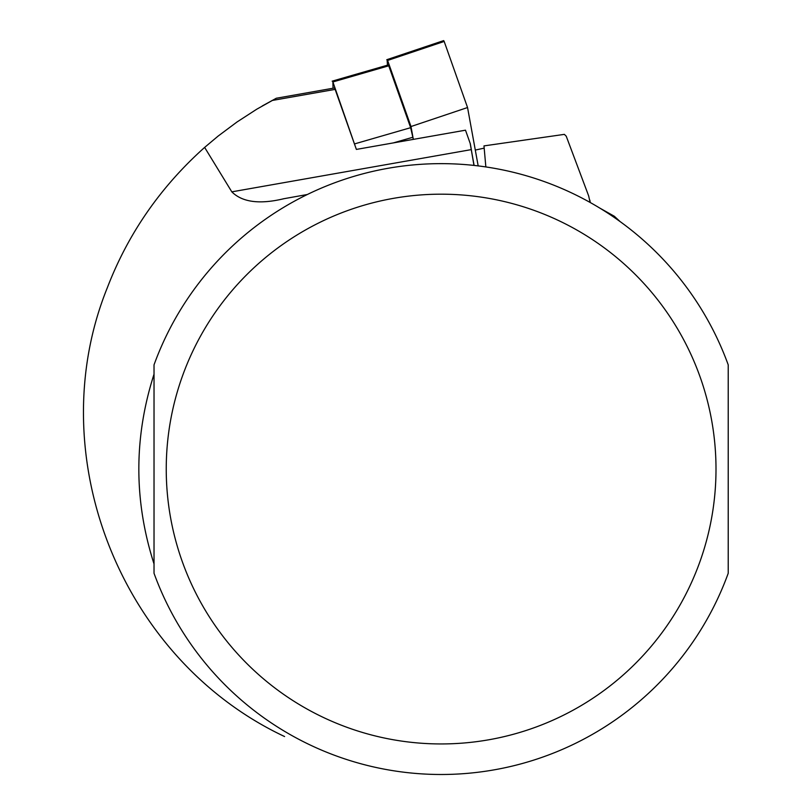 <?xml version="1.0" encoding="UTF-8"?>
<svg xmlns="http://www.w3.org/2000/svg" width="812" height="812" viewBox="0 0 812 812"><rect width="100%" height="100%" fill="white"/><g stroke="black" fill="none" stroke-linecap="round" stroke-linejoin="round"><path stroke-width="1.22" d="M333.032 88.244L332.9 81.951L356.377 149.418L465.499 130.184L470.199 143.46L473.934 165.201L472.594 165.272M728.222 374.19L728.222 563.944M474.096 165.425L470.199 143.46M307.332 194.504L283.023 198.869M283.946 198.707C259.688 204.553 242.311 202.269 231.816 191.845L204.634 147.408L218.144 136.071L236.982 122.013L256.704 109.234L276.313 98.242L262.235 105.966M356.174 148.85L335.133 89.381A9.774 1.025 -100 0 0 334.341 88.011L276.313 98.242M284.596 736.545C119.729 658.968 40.174 453.918 107.285 287.834C128.093 233.643 160.553 186.831 204.634 147.408M154.026 374.19C133.777 437.435 133.777 500.689 154.026 563.944L154.026 374.19M728.222 364.862L728.222 573.272A305.424 305.424 0 0 1 154.026 573.272L154.026 364.862A305.424 305.424 0 0 1 728.222 364.862A305.424 305.424 0 0 0 154.026 364.862M590.141 202.462L588.629 195.824L566.228 136.183L564.35 134.366L483.982 145.896L485.85 166.937M475.294 150.068L484.185 148.139M388.085 65.995L388.248 64.95L388.745 65.802L410.649 127.687L413.328 139.38L410.994 126.53L387.608 60.453L387.111 59.601L387.456 65.173M443.514 41.676L443.667 40.6L444.174 41.453L467.55 107.539L478.177 165.902M467.55 107.539L410.994 126.53M471.275 149.621L231.816 191.845M335.133 89.381L272.02 100.505M716.001 469.062A274.882 274.882 0 0 1 303.678 707.12A274.882 274.882 0 0 1 303.678 231.014A274.882 274.882 0 0 1 716.001 469.062M354.803 143.836L410.649 127.687M412.943 137.238L393.323 142.902M388.745 65.802L332.9 81.951M444.174 41.453L387.608 60.453M471.559 150.87L470.26 143.45M590.273 202.533L589.837 200.138M620.104 221.585L614.329 216.256L599.642 208.004M332.159 81.159L388.004 65.021M386.776 59.712L443.332 40.722"/></g></svg>
